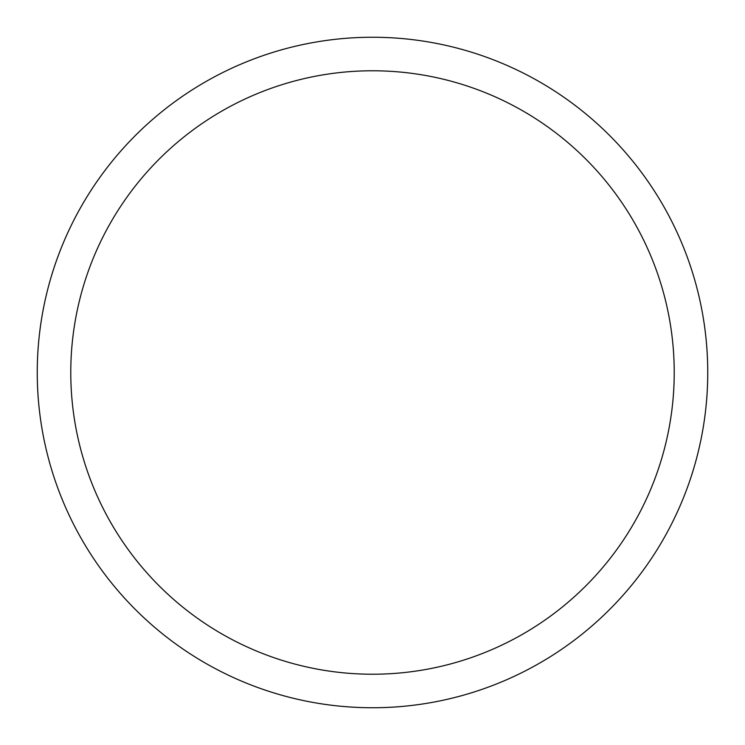 <?xml version="1.0" encoding="UTF-8"?>
<svg xmlns="http://www.w3.org/2000/svg" width="745" height="745" viewBox="0 0 745 745"><rect width="100%" height="100%" fill="white"/><g stroke="black" fill="none" stroke-linecap="round" stroke-linejoin="round"><path stroke-width="1.12" d="M372.5 37.25A335.25 335.25 0 0 1 707.75 372.5A335.25 335.25 0 0 1 372.5 707.75A335.25 335.25 0 0 1 37.25 372.5A335.25 335.25 0 0 1 372.5 37.25M372.5 674.225A301.725 301.725 0 0 1 70.775 372.5A301.725 301.725 0 0 1 372.5 70.775A301.725 301.725 0 0 1 674.225 372.5A301.725 301.725 0 0 1 372.5 674.225"/></g></svg>
